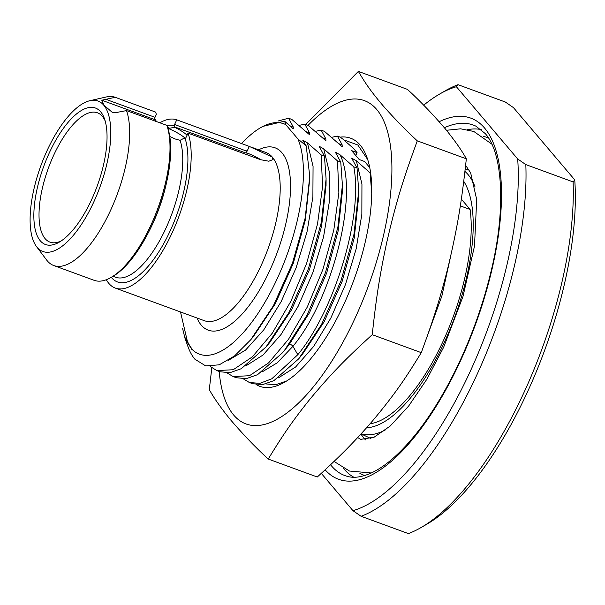 <?xml version="1.0" encoding="UTF-8"?>
<svg xmlns="http://www.w3.org/2000/svg" width="605" height="605" viewBox="0 0 605 605"><rect width="100%" height="100%" fill="white"/><g stroke="black" fill="none" stroke-linecap="round" stroke-linejoin="round"><path stroke-width="0.91" d="M525.821 164.598L517.691 158.979L456.389 86.727L458.038 84.692L505.319 102.018L513.456 107.629L574.75 179.882A225.536 88.406 110.1 0 1 426.926 524.142L421.163 527.484A231.201 90.629 110.1 0 1 408.367 533.595L361.087 516.277A231.201 90.629 110.1 0 0 525.821 164.598L573.101 181.916L574.75 179.882M573.101 181.916A231.201 90.629 110.1 0 1 421.163 527.484M517.691 158.979A225.536 88.406 110.1 0 1 468.86 374.351A225.536 88.406 110.1 0 1 352.949 510.658L321.3 473.36M352.949 510.658L361.087 516.277M458.038 84.692A231.201 90.629 -69.9 0 0 445.242 90.803L439.48 94.146A225.536 88.406 -69.9 0 0 423.666 105.202M456.389 86.727A225.536 88.406 -69.9 0 0 439.48 94.146M461.32 199.105L470.108 209.466A132.117 51.788 110.1 0 1 442.459 342.611A132.117 51.788 110.1 0 1 370.086 423.772M470.108 209.466L460.292 205.874M450.891 255.219L441.839 296.14L427.07 336.69M331.495 137.335L337.477 136.14L340.191 137.131L342.929 139.158L353.547 148.49L357.063 152.634L351.664 150.653L359.181 159.516L364.588 161.497L369.738 167.57M340.191 137.131A132.117 51.788 110.1 0 1 367.046 157.625A132.117 51.788 110.1 0 1 370.653 173.038L370.109 172.841L371.742 193.479A132.117 51.788 110.1 0 1 284.826 382.08A132.117 51.788 110.1 0 1 256.263 384.636M357.063 168.061L353.804 166.867C363.34 216.363 334.542 310.282 297.826 354.681L271.766 378.813L259.863 383.343L249.426 382.526L252.686 383.721L262.6 384.621L273.884 380.643L298.658 358.863L321.618 324.325L340.97 280.841L353.97 234.294L358.704 190.938L357.063 168.061L351.671 158.139L356.353 160.794L370.109 172.841M340.759 162.087L337.499 160.892L338.868 192.647L333.816 230.021L322.911 269.414L307.295 307.015L288.57 339.193L268.635 362.849L249.502 375.713L233.122 376.56L236.381 377.747L246.303 378.647L257.586 374.669L282.369 352.874L284.781 349.902L306.962 315.265L325.498 272.545L337.885 227.2L342.4 185.039L340.759 162.087L335.367 152.165L340.048 154.82L353.804 166.867M324.454 156.12L321.195 154.925L322.563 186.68L317.512 224.054L306.606 263.44L290.997 301.04L272.265 333.219L252.33 356.874L233.205 369.738L216.817 370.585L220.084 371.78L229.998 372.672L241.274 368.702L266.049 346.922L289.009 312.377L308.368 268.9L321.361 222.345L326.095 178.997L324.454 156.12L319.069 146.198L323.743 148.853L337.499 160.892M278.217 120.97L288.57 118.225L293.236 126.937L293.289 128.827L284.562 121.166L285.741 124.607L297.94 138.984L306.228 145.918L302.765 140.224L307.438 142.878L321.195 154.925M288.57 118.225L291.829 119.419L309.594 134.802L309.541 132.911L304.875 124.199L308.134 125.394L325.898 140.776L325.845 138.885L321.179 130.166L324.439 131.361L342.203 146.743L342.15 144.852L337.477 136.14M355.74 155.462L357.063 152.634M358.667 196.754L354.227 238.075L342.143 281.363L324.174 321.739L302.341 354.454M367.704 159.569L357.812 144.988L343.799 139.884M219.169 371.447A172.115 67.465 -69.9 0 0 354.205 320.007A172.115 67.465 -69.9 0 0 388.455 135.104A172.115 67.465 -69.9 0 0 308.051 125.356M370.653 173.038A132.117 51.788 110.1 0 1 371.742 193.479M211.81 367.81L209.307 389.597C213.55 397.47 220.515 407.407 230.202 419.401C242.991 434.337 255.665 447.549 268.234 459.044C280.599 438.89 290.181 423.772 309.987 399.149C334.746 369.3 350.839 354.364 372.226 334.678C375.637 303.975 378.458 280.894 386.701 242.635C397.349 196.149 405.879 172.312 417.284 140.859C405.955 130.385 394.74 118.89 383.63 106.374C369.368 89.684 364.573 81.788 358.364 71.405L305.691 124.494M372.226 334.678L421.277 352.647C431.562 324.462 439.064 303.09 448.517 265.277C459.46 218.897 462.477 193.04 466.342 158.828C462.099 150.947 455.134 141.01 445.446 129.016C432.658 114.08 419.983 100.869 407.415 89.374L358.364 71.405M268.234 459.044L317.285 477.012C336.524 459.377 350.787 445.976 371.803 421.791C396.857 392.048 407.43 375.092 421.277 352.647M417.284 140.859L466.342 158.828M249.426 382.526L243.361 378.889M340.048 154.82C359.514 193.297 332.274 299.173 292.926 346.325L277.128 362.894L262.162 371.886M338.376 143.574L342.15 144.852M342.4 185.032L342.354 191.8L338.135 231.004L326.647 273.105L309.488 312.74L288.978 344.88L286.558 347.852M233.122 376.56L227.064 372.914M315.19 131.368L321.179 130.166M216.817 370.585L210.2 366.441M298.885 125.394L304.875 124.199M180.502 311.953L187.815 343.164L192.791 350.068L191.694 349.236L185.047 338.445L187.958 346.597A132.117 51.788 110.1 0 0 194.87 359.188L205.715 365.927L219.237 364.815L234.543 355.937L250.629 339.889L273.399 305.744L292.457 263.213L305.17 218.065L309.768 176.426L306.228 145.918M191.694 349.236L185.38 337.908M289.462 125.658L293.236 126.937M185.047 338.445L182.597 328.545M285.741 124.607A122.679 48.09 -69.9 0 0 260.566 127.715A122.679 48.09 -69.9 0 0 241.576 143.582M192.791 350.068A122.679 48.09 -69.9 0 0 273.52 286.399A122.679 48.09 -69.9 0 0 297.94 138.984M284.562 121.166L262.804 126.415L260.566 127.715M176.751 119.835L174.58 124.486L247.044 151.28L249.321 146.418L176.751 119.835A89.555 35.105 -69.9 0 0 159.833 122.807M106.329 279.722A89.555 35.105 -69.9 0 0 115.29 288.071A89.555 35.105 -69.9 0 0 171.502 234.196A89.555 35.105 -69.9 0 0 188.034 133.138L185.856 137.781A1.891 0.741 -69.9 0 1 185.153 138.772L183.958 138.265L180.048 140.33L175.314 139.014L169.786 136.488M188.034 133.138L260.596 159.705L268.847 161.217L273.014 159.569L272.333 157.126A89.555 35.105 110.1 0 1 264.514 257.768A89.555 35.105 110.1 0 1 204.309 320.68L115.29 288.071M174.58 124.486A1.891 0.741 -69.9 0 0 174.179 125.84L174.248 126.763L246.227 153.125A1.891 0.741 -69.9 0 1 246.477 150.819L247.143 151.061M249.321 146.418L272.333 157.126A89.555 35.105 110.1 0 0 265.913 152.498L252.103 147.439M261.239 159.924A19.814 3.955 25.1 0 0 246.069 152.634M111.29 277.317A83.044 32.549 110.1 0 0 165.301 240.692A83.044 32.549 110.1 0 0 185.153 138.772L184.812 138.923M167.577 127.443L169.793 128.245L174.595 127.231L174.248 126.763M183.958 138.265A18.876 3.766 25.1 0 0 185.44 138.477M187.058 135.218A18.876 3.766 25.1 0 0 174.595 127.231M185.395 138.469A18.876 3.766 25.1 0 0 167.85 128.215M112.326 112.417L103.924 105.149L101.784 100.218L115.222 97.299L155.561 112.076L156.385 114.39L155.016 117.317A1.891 0.741 -69.9 0 0 154.615 118.671L156.256 121.113A18.876 3.766 25.1 0 0 155.372 121.174M115.222 97.299A89.555 35.105 -69.9 0 0 106.314 96.966L89.903 100.695A80.117 31.407 -69.9 0 0 40.958 165.468A80.117 31.407 -69.9 0 0 36.481 246.53A80.117 31.407 -69.9 0 0 37.147 247.362A80.117 31.407 110.1 0 0 93.246 203.144A80.117 31.407 110.1 0 0 103.75 105.179A80.117 31.407 -69.9 0 0 89.903 100.695M36.481 246.53L46.6 259.976A89.555 35.105 -69.9 0 0 47.341 260.906A89.555 35.105 110.1 0 0 53.762 265.534L94.1 280.304A89.555 35.105 -69.9 0 0 111.078 277.438A89.555 35.105 -69.9 0 0 157.837 208.37A89.555 35.105 -69.9 0 0 166.844 125.371L167.668 127.685A87.665 34.364 110.1 0 1 158.699 208.906A87.665 34.364 110.1 0 1 112.999 276.319L111.078 277.438M53.762 265.534A89.555 35.105 110.1 0 0 109.974 211.652A89.555 35.105 110.1 0 0 126.505 110.594L166.844 125.371M126.505 110.594L116.704 112.447L112.817 112.553M100.649 111.796A72.66 28.48 -69.9 0 0 49.761 151.893A72.66 28.48 -69.9 0 0 40.24 240.745A72.66 28.48 -69.9 0 0 59.229 242.174A72.66 28.48 -69.9 0 0 97.193 186.068A72.66 28.48 -69.9 0 0 104.453 118.716A72.66 28.48 -69.9 0 0 100.649 111.796M105.157 120.932A68.887 27.006 -69.9 0 0 102.336 116.341A68.887 27.006 -69.9 0 0 97.397 112.78A68.887 27.006 -69.9 0 0 51.092 161.172A68.887 27.006 -69.9 0 0 45.072 238.589A68.887 27.006 -69.9 0 0 50.011 242.151A68.887 27.006 -69.9 0 0 61.196 240.941M265.905 383.925L275.63 384.772L286.679 380.969M356.353 160.794L361.941 184.018L361.851 214.299L356.163 248.859L345.463 284.547L330.822 318.094L313.655 346.438L295.626 366.978L278.466 377.86M439.185 121.711A192.292 75.375 110.1 0 1 484.597 128.071A192.292 75.375 110.1 0 1 459.702 362.546A192.292 75.375 110.1 0 1 325.165 469.805M444.365 127.723A186.65 73.167 110.1 0 1 475.848 126.127L485.172 133.523C503.012 152.793 506.536 210.797 490.133 275.094C481.83 308.542 470.055 340.721 454.801 371.636C443.072 395.216 430.45 415.582 416.951 432.741C400.956 452.782 385.877 466.13 371.72 472.785C362.229 477.088 354.175 478.298 347.542 476.415A186.65 73.167 110.1 0 1 331.548 465.948A186.65 73.167 110.1 0 1 330.572 464.746M481.225 129.591A185.41 72.676 -69.9 0 0 467.597 129.674M343.534 468.376A185.41 72.676 -69.9 0 0 344.336 469.344A185.41 72.676 -69.9 0 0 353.88 477.239M359.854 473.322A179.768 70.467 -69.9 0 0 364.747 475.515M488.409 137.925A179.768 70.467 -69.9 0 0 483.259 136.435M360.958 434.012A148.626 58.262 -69.9 0 0 364.089 438.338A148.626 58.262 -69.9 0 0 365.465 439.858M361.087 433.868L370.29 438.27A142.984 56.046 -69.9 0 0 370.91 438.557M469.238 170.118A142.984 56.046 -69.9 0 0 468.58 169.937L465.222 169.052M474.933 186.62A141.744 55.562 -69.9 0 0 468.051 174.558A141.744 55.562 -69.9 0 0 464.95 171.427M366.577 427.78A136.102 53.353 -69.9 0 0 451.753 324.968A136.102 53.353 -69.9 0 0 463.748 181.319M361.23 433.717A141.744 55.562 -69.9 0 0 385.907 429.641M284.781 349.902L288.978 344.88C290.226 344.094 291.542 344.578 292.926 346.325L297.826 354.681M323.743 148.853L329.339 172.077L329.249 202.35L323.554 236.918L312.853 272.605L298.212 306.153L281.045 334.497L263.016 355.037L245.857 365.912M322.072 137.607L325.845 138.885M326.057 184.812L321.618 226.111L309.556 269.361L291.61 309.715L269.747 342.49M307.438 142.878L313.057 166.352L312.891 196.988L307.015 231.934L296.072 267.932L281.159 301.63L263.75 329.884L245.562 350.076L228.372 360.33M305.767 131.633L309.541 132.911M309.752 178.846L305.313 220.144L293.251 263.394L275.305 303.748L253.442 336.516M258.615 149.821A97.103 38.062 110.1 0 1 281.998 152.815A97.103 38.062 110.1 0 1 269.27 271.547A97.103 38.062 110.1 0 1 201.268 325.135A97.103 38.062 110.1 0 1 197.011 318.003M166.889 125.515A83.044 32.549 110.1 0 1 174.179 125.84M113.044 276.296L115.57 277.219A79.27 31.074 -69.9 0 0 165.225 229.741A79.27 31.074 -69.9 0 0 180.048 140.33M166.405 183.179A79.27 31.074 110.1 0 1 148.164 232.978M101.784 100.218L154.85 119.654M105.421 99.152L155.016 117.317M298.651 358.863L302.84 353.849M358.697 191.762L358.659 197.472M282.369 352.874L286.558 347.86M266.049 346.922L270.238 341.908M326.087 179.821L326.05 185.531M250.629 339.889L253.934 335.934M309.76 177.242L309.745 179.556M371.311 472.974L349.456 471.023L334.051 461.433M465.638 165.324L470.652 172.864L476.702 199.597L474.494 246.106L462.961 296.563L443.677 347.202L426.858 379.252L408.609 406.091L390.149 426.079L374.102 437.211L360.693 439.366L357.691 437.544M491.774 144.103L473.828 131.474L460.647 128.812L446.49 130.279"/></g></svg>
